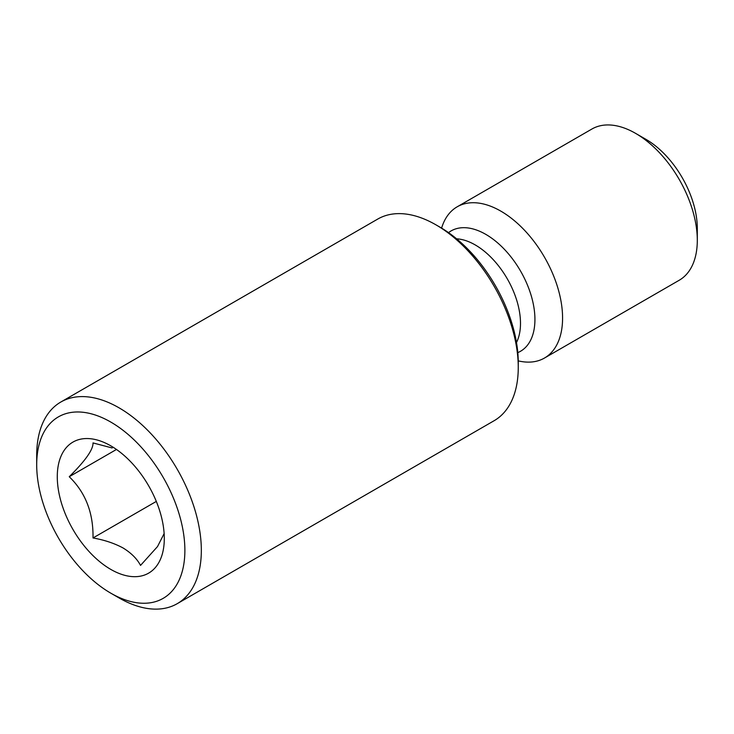 <?xml version="1.0" encoding="UTF-8"?>
<svg xmlns="http://www.w3.org/2000/svg" width="734" height="734" viewBox="0 0 734 734"><rect width="100%" height="100%" fill="white"/><g stroke="black" fill="none" stroke-linecap="round" stroke-linejoin="round"><path stroke-width="1.1" d="M164.132 533.581L157.516 546.564L140.533 565.409C137.065 558.831 131.267 553.032 123.138 548.014C114.449 543.325 104.411 539.976 93.007 537.967C93.438 512.938 85.52 492.523 69.244 476.724C85.383 460.759 93.31 449.492 93.007 442.914L112.174 447.979M110.788 569.4A75.666 43.691 60 0 1 57.28 476.724A75.666 43.691 60 0 1 110.788 445.832A75.666 43.691 60 0 1 164.297 538.508A75.666 43.691 60 0 1 110.788 569.4M119.018 597.916L110.788 593.164A104.769 60.491 60 0 1 36.7 464.842A104.769 60.491 60 0 1 110.788 422.068A104.769 60.491 60 0 1 184.876 550.39A104.769 60.491 60 0 1 110.788 593.164L119.018 597.916A116.412 67.216 60 0 0 177.224 603.678L494.147 420.701A116.412 67.216 60 0 0 518.259 367.413A116.412 67.216 60 0 0 435.941 224.833L440.061 227.21A110.595 63.849 60 0 1 518.259 362.66L518.259 367.413M36.7 464.842L36.7 455.337A116.412 67.216 60 0 1 60.812 402.039A116.412 67.216 60 0 1 119.018 407.81A116.412 67.216 60 0 1 195.07 510.396A116.412 67.216 60 0 1 177.224 603.678M441.602 228.118A87.309 50.407 60 0 1 457.181 206.804A87.309 50.407 60 0 1 500.836 211.135A87.309 50.407 60 0 1 557.877 288.067A87.309 50.407 60 0 1 544.49 358.036A87.309 50.407 60 0 1 518.241 360.871M697.3 240.284L697.3 228.402A72.758 42.012 60 0 0 645.856 139.286L635.561 133.349A87.309 50.407 60 0 1 697.3 240.284A87.309 50.407 60 0 1 679.216 280.25L544.49 358.036M457.181 206.804L591.907 129.028A87.309 50.407 60 0 1 635.561 133.349L645.856 139.286M60.812 402.039L377.735 219.071A116.412 67.216 60 0 1 435.941 224.833L440.061 227.21M156.305 501.423L93.007 537.967M116.266 449.575L69.244 476.724M456.594 238.807A64.032 36.966 60 0 1 475.219 244.927A64.032 36.966 60 0 1 516.488 342.539M448.529 232.632A69.473 40.113 60 0 1 485.807 234.375A69.473 40.113 60 0 1 531.875 298.004A69.473 40.113 60 0 1 517.8 352.614"/></g></svg>

